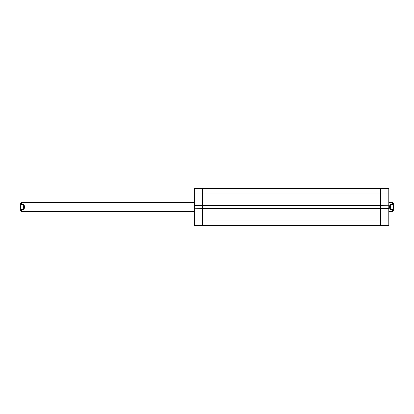 <?xml version="1.0" encoding="UTF-8"?>
<svg xmlns="http://www.w3.org/2000/svg" width="414" height="414" viewBox="0 0 414 414"><rect width="100%" height="100%" fill="white"/><g stroke="black" fill="none" stroke-linecap="round" stroke-linejoin="round"><path stroke-width="0.62" d="M380.616 205.447L380.616 188.541L380.616 205.251L388.793 205.251L388.793 188.608L202.493 188.541L202.493 205.447L380.616 205.447L380.616 208.552L202.493 208.552L202.493 225.459L380.616 225.459L380.616 208.552M202.493 208.552L202.493 205.447M388.793 211.507L392.343 211.507L393.3 210.55L393.3 203.45L392.343 202.493L388.793 202.493M390.314 204.371L392.343 204.371C393.181 204.94 393.502 205.82 393.295 207C393.502 208.18 393.181 209.06 392.343 209.629L390.314 209.629C389.196 207.875 389.196 206.125 390.314 204.371L390.314 209.629M194.316 202.493L21.657 202.493L20.7 203.45L20.7 210.55L20.7 204.247M23.686 209.629L21.657 209.629C20.819 209.06 20.498 208.18 20.705 207C20.498 205.82 20.819 204.94 21.657 204.371L23.686 204.371C24.804 206.125 24.804 207.875 23.686 209.629L23.686 204.371M380.616 205.365L388.793 205.251M388.793 205.365L388.793 208.635L380.616 208.635M388.793 208.749L380.616 208.749L380.616 225.459L388.793 225.392L388.793 208.635M194.316 225.371L194.316 208.749L202.493 208.749L202.493 220.952L388.793 220.952M202.493 208.635L194.316 208.749M194.316 208.635L194.316 205.365L202.493 205.365M194.316 205.251L202.493 205.251L202.493 188.541L194.316 188.608L194.316 205.365M194.316 225.392L202.493 225.459L202.493 220.952L194.316 220.952M380.616 205.308L202.493 205.308M194.316 193.048L388.793 193.048M202.493 208.692L380.616 208.692M392.343 204.371L392.343 202.493M392.343 211.507L392.343 209.629M21.657 209.629L21.657 211.507L20.7 210.55M21.657 202.493L21.657 204.371M21.657 211.507L194.316 211.507"/></g></svg>
